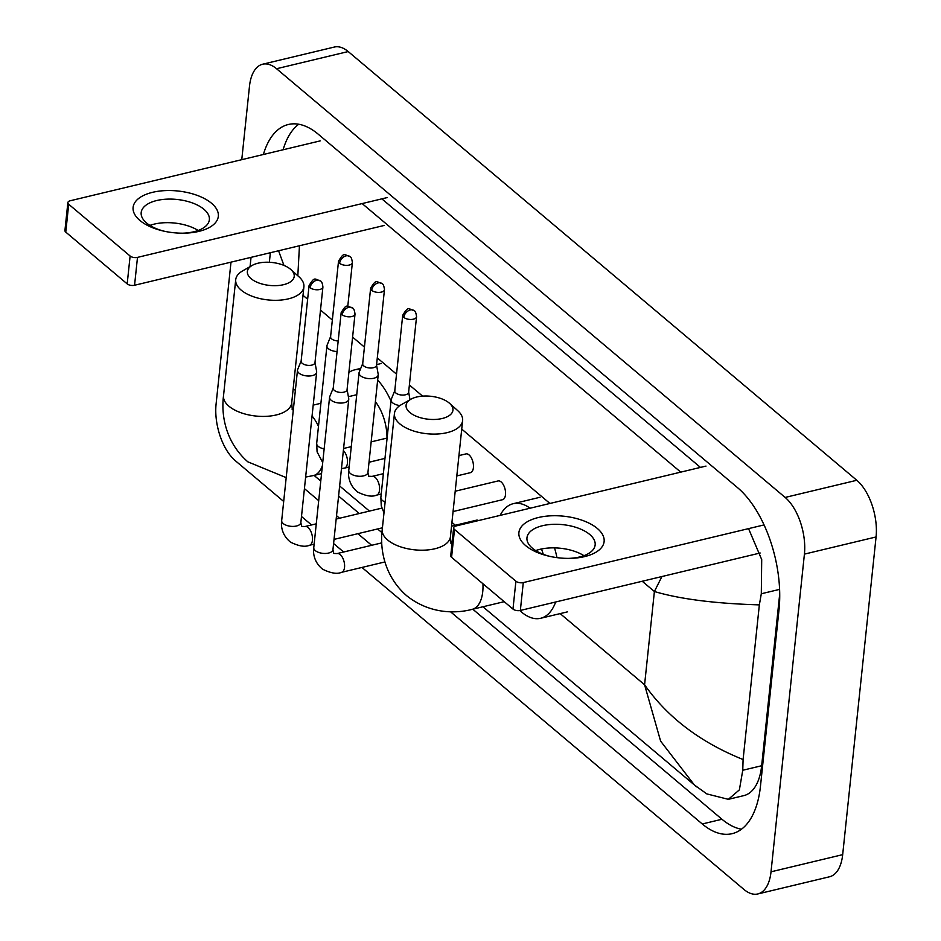 <?xml version="1.0" encoding="UTF-8"?>
<svg xmlns="http://www.w3.org/2000/svg" width="941" height="941" viewBox="0 0 941 941"><rect width="100%" height="100%" fill="white"/><g stroke="black" fill="none" stroke-linecap="round" stroke-linejoin="round"><path stroke-width="1.41" d="M139.891 220.441A42.851 20.973 -174 0 1 152.548 192.329A42.851 20.973 -174 0 1 211.549 203.28A42.851 20.973 -174 0 1 183.554 233.18A42.851 20.973 -174 0 1 163.628 231.086A42.851 20.973 -174 0 1 139.891 220.441M182.483 233.192A34.276 16.773 6 0 0 209.361 219.735A34.276 16.773 6 0 0 203.938 209.278A34.276 16.773 6 0 0 166.451 199.174A34.276 16.773 6 0 0 141.185 212.56A34.276 16.773 6 0 0 146.608 223.017A34.276 16.773 6 0 0 164.675 231.321M149.913 225.405A34.276 16.773 -174 0 1 198.163 230.474M320.187 140.891L70.293 200.739A5.352 2.623 6 0 0 67.858 202.621A5.352 2.623 6 0 0 68.705 204.256L65.776 232.121A5.352 2.623 -174 0 1 64.929 230.486L67.858 202.621M130.117 256.011A5.352 2.623 6 0 0 137.492 257.387L134.563 285.252A5.352 2.623 -174 0 1 127.188 283.888L130.117 256.011L68.705 204.256M387.386 197.528L137.492 257.387M127.188 283.888L65.776 232.121M134.563 285.252L384.457 225.393M251.082 278.677A23.56 11.539 6 0 0 283.241 284.758A23.56 11.539 6 0 0 290.863 269.549A23.56 11.539 6 0 0 290.498 269.232A23.56 11.539 6 0 0 252.07 265.48A23.56 11.539 6 0 0 251.082 278.677M290.863 269.549L299.015 276.842A34.276 16.773 -174 0 1 303.896 286.829A34.276 16.773 -174 0 1 278.63 300.226A34.276 16.773 -174 0 1 241.155 290.11A34.276 16.773 -174 0 1 235.721 279.653A34.276 16.773 -174 0 1 242.59 270.914L252.07 265.48M369.025 462.254L376.177 460.537A34.276 17.503 -103.5 0 0 376.965 460.314M386.986 438.083A34.276 17.503 -103.5 0 0 375.388 401.725M348.876 372.483A58.918 30.077 76.5 0 1 354.463 369.907A58.918 30.077 76.5 0 1 360.25 369.625M377.659 380.046A58.918 30.077 76.5 0 1 390.997 401.066M409.805 412.464A23.56 11.539 6 0 0 441.964 418.557A23.56 11.539 6 0 0 449.575 403.336A23.56 11.539 6 0 0 449.21 403.019A23.56 11.539 6 0 0 410.794 399.266A23.56 11.539 6 0 0 409.805 412.464M449.575 403.336L457.726 410.629A34.276 16.773 -174 0 1 462.619 420.615A34.276 16.773 -174 0 1 437.353 434.013A34.276 16.773 -174 0 1 399.866 423.897A34.276 16.773 -174 0 1 394.444 413.452A34.276 16.773 -174 0 1 401.301 404.701L410.794 399.266M555.672 601.981A58.918 30.077 76.5 0 1 540.628 618.284A58.918 30.077 76.5 0 1 519.82 610.556M543.239 554.296A34.276 17.503 -103.5 0 0 541.487 548.979M500.13 515.386A58.918 30.077 76.5 0 1 513.186 503.706A58.918 30.077 76.5 0 1 530.112 508.211M554.52 547.874A58.918 30.077 76.5 0 1 556.966 557.637M301.155 360.968L297.65 369.566A9.645 4.717 6 0 0 297.485 370.213A9.645 4.717 6 0 0 299.015 373.154A9.645 4.717 6 0 0 312.283 375.612A9.645 4.717 6 0 0 316.658 372.224A9.645 4.717 6 0 0 316.635 371.566L315 362.426M301.249 360.732A6.963 3.411 6 0 0 301.12 361.203A6.963 3.411 6 0 0 302.226 363.332A6.963 3.411 6 0 0 311.812 365.108A6.963 3.411 6 0 0 314.976 362.661L322.916 287.052C322.445 283.3 321.634 281.277 320.481 280.994A6.963 4.917 -49.9 0 0 316.635 280.277A6.963 4.917 130.1 0 0 310.177 287.711A6.963 3.411 6 0 0 317.787 289.769A6.963 3.411 6 0 0 322.916 287.052M333.243 388.021L329.738 396.62A9.645 4.717 6 0 0 329.573 397.267A9.645 4.717 6 0 0 331.103 400.207A9.645 4.717 6 0 0 344.382 402.666A9.645 4.717 6 0 0 348.758 399.278A9.645 4.717 6 0 0 348.723 398.608L347.088 389.468M333.337 387.786A6.963 3.411 6 0 0 333.22 388.257A6.963 3.411 6 0 0 334.314 390.374A6.963 3.411 6 0 0 343.912 392.162A6.963 3.411 6 0 0 347.064 389.715L355.016 314.094C354.534 310.354 353.722 308.33 352.581 308.048A6.963 4.917 -49.9 0 0 348.723 307.331A6.963 4.917 130.1 0 0 342.265 314.765A6.963 3.411 6 0 0 349.876 316.823A6.963 3.411 6 0 0 355.016 314.094M478.593 520.549A9.645 4.917 -103.5 0 0 476.44 520.197L451.527 526.16M330.609 336.537L327.103 345.147A9.645 4.717 6 0 0 326.939 345.794A9.645 4.717 6 0 0 328.468 348.735A9.645 4.717 6 0 0 337.078 351.569M330.703 336.313A6.963 3.411 6 0 0 330.585 336.784A6.963 3.411 6 0 0 331.679 338.901A6.963 3.411 6 0 0 338.184 340.971M456.808 475.923L470.429 472.664A9.645 4.917 -103.5 0 0 473.405 467.677A9.645 4.917 -103.5 0 0 471.382 457.914A9.645 4.917 -103.5 0 0 465.948 453.915L458.949 455.585M362.697 363.591L359.191 372.189A9.645 4.717 6 0 0 359.039 372.848A9.645 4.717 6 0 0 360.556 375.777A9.645 4.717 6 0 0 373.836 378.247A9.645 4.717 6 0 0 378.211 374.859A9.645 4.717 6 0 0 378.176 374.189L376.541 365.049M362.791 363.367A6.963 3.411 6 0 0 362.673 363.838A6.963 3.411 6 0 0 363.779 365.955A6.963 3.411 6 0 0 373.365 367.731A6.963 3.411 6 0 0 376.518 365.284L384.469 289.675C383.987 285.923 383.175 283.911 382.034 283.617A6.963 4.917 -49.9 0 0 378.176 282.912A6.963 4.917 130.1 0 0 371.719 290.346A6.963 3.411 6 0 0 379.341 292.392A6.963 3.411 6 0 0 384.469 289.675M453.056 511.563L502.529 499.706A9.645 4.917 -103.5 0 0 505.493 494.731A9.645 4.917 -103.5 0 0 503.482 484.968A9.645 4.917 -103.5 0 0 498.036 480.957L455.197 491.226M394.785 390.644L391.291 399.243A9.645 4.717 6 0 0 391.127 399.89A9.645 4.717 6 0 0 392.656 402.83A9.645 4.717 6 0 0 399.925 405.559M394.879 390.409A6.963 3.411 6 0 0 394.761 390.88A6.963 3.411 6 0 0 395.867 393.009A6.963 3.411 6 0 0 405.453 394.785A6.963 3.411 6 0 0 408.617 392.338L416.557 316.729C416.075 312.977 415.263 310.953 414.122 310.671A6.963 4.917 -49.9 0 0 410.264 309.954A6.963 4.917 130.1 0 0 403.818 317.388A6.963 3.411 6 0 0 411.429 319.446A6.963 3.411 6 0 0 416.557 316.729M525.69 545.639A42.851 20.973 -174 0 1 538.346 517.526A42.851 20.973 -174 0 1 597.347 528.477A42.851 20.973 -174 0 1 569.352 558.378A42.851 20.973 -174 0 1 549.415 556.284A42.851 20.973 -174 0 1 525.69 545.639M568.282 558.389A34.276 16.773 6 0 0 595.147 544.921A34.276 16.773 6 0 0 589.725 534.476A34.276 16.773 6 0 0 552.249 524.36A34.276 16.773 6 0 0 526.972 537.758A34.276 16.773 6 0 0 532.406 548.215A34.276 16.773 6 0 0 550.461 556.519M535.7 550.603A34.276 16.773 -174 0 1 583.949 555.672M705.985 466.089L456.079 525.937A5.352 2.623 6 0 0 453.656 527.819A5.352 2.623 6 0 0 454.503 529.454L451.574 557.319A5.352 2.623 -174 0 1 450.727 555.684L453.656 527.819M515.903 581.209A5.352 2.623 6 0 0 523.278 582.585L520.349 610.45A5.352 2.623 -174 0 1 512.974 609.074L515.903 581.209L454.503 529.454M764.068 524.913L523.278 582.585M512.974 609.074L451.574 557.319M520.349 610.45L760.175 553.002M241.766 159.676L249.471 86.349A42.851 21.878 76.5 0 1 262.668 64.211L334.326 47.05A42.851 21.878 76.5 0 1 348.205 51.555L856.804 480.275A42.851 21.878 76.5 0 1 876.071 536.958L842.677 854.651A42.851 21.878 76.5 0 1 829.48 876.789L757.834 893.95A42.851 21.878 76.5 0 1 743.943 889.445L361.956 567.447M262.668 64.211A42.851 21.878 76.5 0 1 276.548 68.728L785.147 497.436A42.851 21.878 76.5 0 1 804.414 554.12L771.02 871.813A42.851 21.878 76.5 0 1 757.834 893.95M283.688 501.471L235.344 460.725A42.851 21.878 76.5 0 1 216.089 404.042L230.992 262.151M343.641 552.002L333.585 543.533M311.542 524.96L301.496 516.491M251.047 257.352L250.071 266.621M450.48 611.732L702.268 823.975A92.112 47.026 -103.5 0 0 732.122 833.667A92.112 47.026 -103.5 0 0 760.481 786.076L779.03 609.58A92.112 47.026 -103.5 0 0 737.615 487.709L318.223 134.187A92.112 47.026 -103.5 0 0 288.369 124.494A92.112 47.026 -103.5 0 0 263.374 154.5M304.425 488.614L318.705 500.659M336.513 515.668L339.572 518.244M357.886 533.676L371.66 545.298M472.782 609.203L721.97 819.258A92.112 47.026 -103.5 0 0 741.473 829.209M314.071 475.417L320.775 481.063M338.584 496.072L359.274 513.527M377.588 528.96L381.964 532.653M298.732 124.236A92.112 47.026 -103.5 0 0 283.088 149.772M700.457 467.406L381.858 198.857M748.554 528.619L761.704 559.577L761.304 593.759L759.352 604.875L743.096 759.54L742.755 770.256L739.379 789.864L728.346 799.332L743.849 795.615A57.836 29.536 -103.5 0 0 761.657 765.739L779.724 593.795M362.156 203.574L680.743 472.123M728.346 799.332L706.832 793.91L694.364 784.97L660.617 741.132L644.585 684.777C667.475 717.371 700.304 742.296 743.096 759.54M759.352 604.875C715.042 603.569 680.049 599.111 654.395 591.513L661.923 576.539M299.45 245.754L297.827 275.784M283.947 265.409L278.56 250.765M286.193 477.616L247.836 461.831C225.875 442.599 220.947 415.651 223.523 395.773A34.276 16.773 6 0 0 228.945 406.218A34.276 16.773 6 0 0 266.432 416.334A34.276 16.773 6 0 0 291.698 402.936L303.896 286.829M321.551 473.617L313.471 475.558A34.276 17.503 -103.5 0 0 322.398 465.595M318.47 426.367A34.276 17.503 -103.5 0 0 312.059 415.981M504.2 601.675L472.194 609.345C455.268 613.873 429.261 613.826 406.559 595.618C384.587 576.398 379.67 549.438 382.234 529.56A34.276 16.773 6 0 0 387.668 540.016A34.276 16.773 6 0 0 425.144 550.12A34.276 16.773 6 0 0 450.421 536.735L462.619 420.615M472.194 609.345A34.276 17.503 -103.5 0 0 482.745 591.63A34.276 17.503 -103.5 0 0 482.945 583.761M320.481 280.994C314.376 279.136 314.823 276.16 309.071 285.594A6.963 3.411 6 0 0 310.177 287.711M314.141 544.157L309.471 545.274A9.645 4.917 -103.5 0 0 312.436 540.299A9.645 4.917 -103.5 0 0 307.778 527.278A9.645 4.917 -103.5 0 0 304.978 526.525L301.661 526.395L300.849 522.62L316.658 372.224M309.471 545.274C305.013 547.227 298.72 546.192 290.593 542.181C280.971 534.547 281.053 524.372 281.677 520.608A9.645 4.717 6 0 0 283.206 523.549A9.645 4.717 6 0 0 283.547 523.819A9.645 4.717 6 0 0 294.039 526.372A9.645 4.717 6 0 0 300.849 522.62M352.581 308.048C346.464 306.19 346.911 303.202 341.16 312.647A6.963 3.411 6 0 0 342.265 314.765M384.916 561.942L341.559 572.328A9.645 4.917 -103.5 0 0 344.535 567.352A9.645 4.917 -103.5 0 0 339.866 554.331A9.645 4.917 -103.5 0 0 337.078 553.579L333.749 553.437L332.949 549.673L348.758 399.278M341.559 572.328C337.101 574.281 330.809 573.245 322.681 569.234C313.071 561.589 313.141 551.426 313.765 547.662A9.645 4.717 6 0 0 315.294 550.591A9.645 4.717 6 0 0 315.635 550.873A9.645 4.717 6 0 0 326.127 553.426A9.645 4.717 6 0 0 332.949 549.673M339.63 263.292A6.963 4.917 130.1 0 1 346.088 255.858A6.963 4.917 -49.9 0 1 349.934 256.575C343.83 254.717 344.277 251.729 338.525 261.163A6.963 3.411 6 0 0 339.63 263.292A6.963 3.411 6 0 0 347.241 265.338A6.963 3.411 6 0 0 352.381 262.621L347.77 306.413M349.135 466.971L344.477 468.089A9.645 4.917 -103.5 0 0 347.441 463.113A9.645 4.917 -103.5 0 0 343.359 450.586M322.716 462.549L317.082 451.845L316.682 443.423A9.645 4.717 6 0 0 318.211 446.363A9.645 4.717 6 0 0 318.552 446.634A9.645 4.717 6 0 0 324.151 448.881M382.034 283.617C375.93 281.771 376.365 278.783 370.625 288.217A6.963 3.411 6 0 0 371.719 290.346M381.234 494.025L376.565 495.142A9.645 4.917 -103.5 0 0 379.529 490.167A9.645 4.917 -103.5 0 0 374.871 477.146A9.645 4.917 -103.5 0 0 372.071 476.393L368.754 476.252L367.943 472.488L378.211 374.859M376.565 495.142C372.06 497.083 365.767 496.06 357.686 492.049C348.064 484.403 348.146 474.24 348.77 470.476A9.645 4.717 6 0 0 350.299 473.405A9.645 4.717 6 0 0 350.64 473.688A9.645 4.717 6 0 0 361.132 476.24A9.645 4.717 6 0 0 367.943 472.488M414.122 310.671C408.018 308.813 408.453 305.837 402.713 315.27A6.963 3.411 6 0 0 403.818 317.388M383.987 512.892L381.27 505.952L380.858 497.518A9.645 4.717 6 0 0 382.387 500.459A9.645 4.717 6 0 0 382.728 500.73A9.645 4.717 6 0 0 385.128 502.047M642.232 581.256L654.395 591.513L644.585 684.777L560.154 613.603M455.338 525.254L451.927 522.373M295.368 390.409L293.204 388.586M549.932 503.459L461.725 429.108M422.591 396.126L409.382 384.987M396.526 374.142L377.294 357.933M364.438 347.088L352.593 337.113M332.338 320.046L320.505 310.06M307.636 299.226L303.014 295.321M771.02 871.813L842.677 854.651M804.414 554.12L876.071 536.958M785.147 497.436L856.804 480.275M276.548 68.728L348.205 51.555M721.97 819.258L702.268 823.975M779.607 589.384L761.304 593.759M761.657 765.739L742.755 770.256M292.122 409.3L293.369 409.406M349.135 467.018L341.442 468.853M354.463 369.907L360.732 368.413M376.588 364.614L381.34 363.473M223.523 395.773L235.721 279.653M305.637 477.063L313.471 475.558M292.31 409.723L291.698 402.936M356.733 394.702L348.382 396.702M320.893 403.289L313.2 405.124M450.845 543.086L452.033 543.192M540.628 618.284L567.505 611.85M513.186 503.706L540.063 497.26M382.234 529.56L394.444 413.452M451.033 543.51L450.421 536.735M382.422 527.807L334.02 539.393M381.846 508.116L336.16 519.056M316.27 523.819L304.978 526.525M281.677 520.608L297.485 370.213M309.071 285.594L301.12 361.203M381.811 542.863L337.078 553.579M313.765 547.662L329.573 397.267M341.16 312.647L333.22 388.257M384.975 458.396L369.025 462.207M387.116 438.047L371.166 441.87M351.275 446.634L343.583 448.481M344.477 468.089L341.465 468.642M316.682 443.423L326.939 345.794M338.525 261.163L330.585 336.784M352.381 262.621C351.899 258.869 351.087 256.858 349.934 256.575M383.363 473.688L372.071 476.393M348.77 470.476L359.039 372.848M370.625 288.217L362.673 363.838M408.641 392.103L410.005 399.713M380.858 497.518L391.127 399.89M402.713 315.27L394.761 390.88M339.642 485.968L369.448 511.092M482.956 606.769L696.658 786.876M270.361 252.717L269.361 262.28"/></g></svg>
